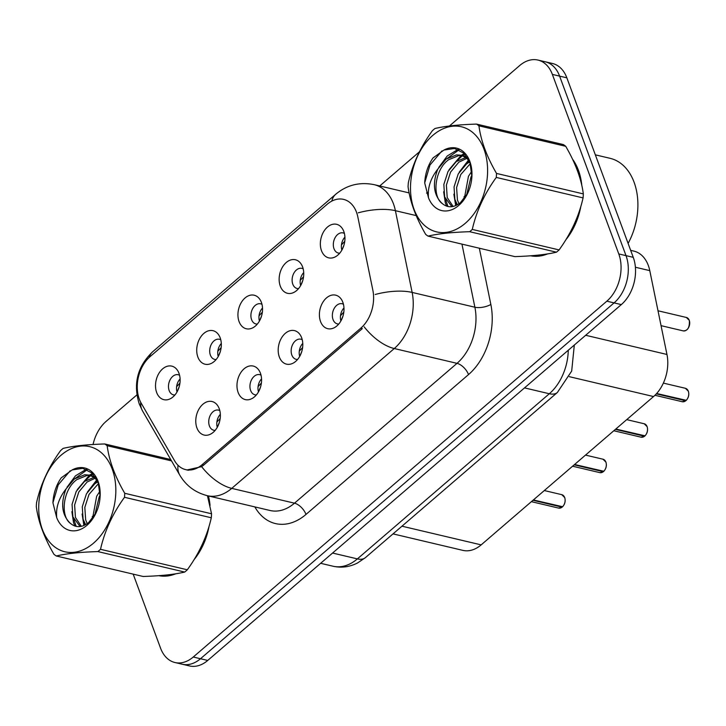<?xml version="1.0" encoding="UTF-8"?>
<svg xmlns="http://www.w3.org/2000/svg" width="726" height="726" viewBox="0 0 726 726"><rect width="100%" height="100%" fill="white"/><g stroke="black" fill="none" stroke-linecap="round" stroke-linejoin="round"><path stroke-width="1.09" d="M260.434 373.228A17.233 11.97 103.3 0 1 252.802 398.093A17.233 11.97 103.3 0 1 238.119 392.43A17.233 11.97 103.3 0 1 243.056 369.779A17.233 11.97 103.3 0 1 259.255 370.75A17.233 11.97 103.3 0 1 260.434 373.228M261.024 375.188A10.336 7.178 -76.7 0 0 259.69 374.661A10.336 7.178 -76.7 0 0 251.822 379.253A10.336 7.178 -76.7 0 0 250.624 390.488A10.336 7.178 -76.7 0 0 254.944 394.79A10.336 7.178 -76.7 0 0 256.369 394.917M301.644 337.772A17.233 11.97 103.3 0 1 294.012 362.637A17.233 11.97 103.3 0 1 279.329 356.974A17.233 11.97 103.3 0 1 284.265 334.323A17.233 11.97 103.3 0 1 300.464 335.294A17.233 11.97 103.3 0 1 301.644 337.772M302.234 339.732A10.336 7.178 -76.7 0 0 300.9 339.205A10.336 7.178 -76.7 0 0 293.032 343.797A10.336 7.178 -76.7 0 0 291.834 355.032A10.336 7.178 -76.7 0 0 296.154 359.334A10.336 7.178 -76.7 0 0 297.578 359.461M342.853 302.315A17.233 11.97 103.3 0 1 335.221 327.181A17.233 11.97 103.3 0 1 320.538 321.518A17.233 11.97 103.3 0 1 325.475 298.867A17.233 11.97 103.3 0 1 341.674 299.838A17.233 11.97 103.3 0 1 342.853 302.315M343.443 304.276A10.336 7.178 -76.7 0 0 342.109 303.749A10.336 7.178 -76.7 0 0 334.241 308.341A10.336 7.178 -76.7 0 0 333.043 319.576A10.336 7.178 -76.7 0 0 337.363 323.878A10.336 7.178 -76.7 0 0 338.788 324.005M219.225 408.684A17.233 11.97 103.3 0 1 211.593 433.549A17.233 11.97 103.3 0 1 196.909 427.886A17.233 11.97 103.3 0 1 201.846 405.235A17.233 11.97 103.3 0 1 218.045 406.206A17.233 11.97 103.3 0 1 219.225 408.684M219.815 410.644A10.336 7.178 -76.7 0 0 218.481 410.117A10.336 7.178 -76.7 0 0 210.613 414.709A10.336 7.178 -76.7 0 0 209.415 425.944A10.336 7.178 -76.7 0 0 213.734 430.246A10.336 7.178 -76.7 0 0 215.159 430.373M220.187 337.844A17.233 11.97 103.3 0 1 212.555 362.71A17.233 11.97 103.3 0 1 197.871 357.047A17.233 11.97 103.3 0 1 202.799 334.396A17.233 11.97 103.3 0 1 218.998 335.367A17.233 11.97 103.3 0 1 220.187 337.844M220.777 339.804A10.336 7.178 -76.7 0 0 219.443 339.278A10.336 7.178 -76.7 0 0 211.575 343.87A10.336 7.178 -76.7 0 0 210.377 355.105A10.336 7.178 -76.7 0 0 214.696 359.406A10.336 7.178 -76.7 0 0 216.121 359.533M261.396 302.388A17.233 11.97 103.3 0 1 253.764 327.254A17.233 11.97 103.3 0 1 239.081 321.591A17.233 11.97 103.3 0 1 244.009 298.94A17.233 11.97 103.3 0 1 260.207 299.911A17.233 11.97 103.3 0 1 261.396 302.388M261.986 304.348A10.336 7.178 -76.7 0 0 260.652 303.822A10.336 7.178 -76.7 0 0 252.784 308.414A10.336 7.178 -76.7 0 0 251.586 319.649A10.336 7.178 -76.7 0 0 255.906 323.95A10.336 7.178 -76.7 0 0 257.331 324.077M302.606 266.932A17.233 11.97 103.3 0 1 294.965 291.798A17.233 11.97 103.3 0 1 280.29 286.135A17.233 11.97 103.3 0 1 285.218 263.484A17.233 11.97 103.3 0 1 301.417 264.455A17.233 11.97 103.3 0 1 302.606 266.932M303.196 268.892A10.336 7.178 -76.7 0 0 301.862 268.366A10.336 7.178 -76.7 0 0 293.994 272.958A10.336 7.178 -76.7 0 0 292.796 284.193A10.336 7.178 -76.7 0 0 297.115 288.494A10.336 7.178 -76.7 0 0 298.54 288.621M343.806 231.476A17.233 11.97 103.3 0 1 336.174 256.342A17.233 11.97 103.3 0 1 321.491 250.679A17.233 11.97 103.3 0 1 326.428 228.028A17.233 11.97 103.3 0 1 342.627 228.999A17.233 11.97 103.3 0 1 343.806 231.476M344.405 233.436A10.336 7.178 -76.7 0 0 343.071 232.91A10.336 7.178 -76.7 0 0 335.203 237.502A10.336 7.178 -76.7 0 0 334.005 248.737A10.336 7.178 -76.7 0 0 338.325 253.038A10.336 7.178 -76.7 0 0 339.75 253.165M178.977 373.3A17.233 11.97 103.3 0 1 171.345 398.166A17.233 11.97 103.3 0 1 156.662 392.503A17.233 11.97 103.3 0 1 161.589 369.852A17.233 11.97 103.3 0 1 177.797 370.823A17.233 11.97 103.3 0 1 178.977 373.3M179.567 375.26A10.336 7.178 -76.7 0 0 178.233 374.734A10.336 7.178 -76.7 0 0 170.365 379.326A10.336 7.178 -76.7 0 0 169.167 390.561A10.336 7.178 -76.7 0 0 173.487 394.862A10.336 7.178 -76.7 0 0 174.912 394.989M141.243 403.284A31.018 21.544 103.3 0 1 139.319 399.164A31.018 21.544 103.3 0 1 150.064 356.638L327.099 204.324A31.018 21.544 103.3 0 1 343.561 199.378A31.018 21.544 103.3 0 1 357.836 216.929L372.865 290.282A31.018 21.544 103.3 0 1 360.804 328.161L202.127 464.685A31.018 21.544 103.3 0 1 185.665 469.631A31.018 21.544 103.3 0 1 174.639 460.838L141.243 403.284M630.667 250.361L633.916 251.123A34.467 23.94 103.3 0 1 649.779 270.635L666.958 354.46A34.467 23.94 103.3 0 1 653.554 396.55L481.166 544.872A34.467 23.94 103.3 0 1 462.87 550.372L393.02 533.882M177.026 391.931A10.336 7.178 103.3 0 1 180.093 378.945M341.864 250.107A10.336 7.178 103.3 0 1 344.932 237.121M300.655 285.563A10.336 7.178 103.3 0 1 303.722 272.577M259.445 321.019A10.336 7.178 103.3 0 1 262.513 308.033M218.236 356.475A10.336 7.178 103.3 0 1 221.303 343.489M217.283 427.305A10.336 7.178 103.3 0 1 220.341 414.328M340.902 320.937A10.336 7.178 103.3 0 1 343.97 307.96M299.693 356.393A10.336 7.178 103.3 0 1 302.76 343.416M258.492 391.849A10.336 7.178 103.3 0 1 261.551 378.872M158.785 575.673A55.72 38.705 -76.7 0 0 175.792 573.785M194.051 559.673A55.72 38.705 -76.7 0 0 209.052 526.323M210.05 505.396A55.72 38.705 -76.7 0 0 208.435 495.949M159.956 575.591A55.72 38.705 -76.7 0 0 161.045 576.017M530.552 255.797A55.72 38.705 -76.7 0 0 547.567 253.909M565.826 239.798A55.72 38.705 -76.7 0 0 580.827 206.456M581.816 185.52A55.72 38.705 -76.7 0 0 578.431 170.32A55.72 38.705 -76.7 0 0 572.533 159.185M531.722 255.715A55.72 38.705 -76.7 0 0 532.82 256.151M133.185 574.139L160.564 648.173A34.467 23.94 -76.7 0 0 174.966 662.52L189.45 665.933A34.467 23.94 -76.7 0 0 207.736 660.442L621.32 304.602A34.467 23.94 -76.7 0 0 633.253 257.349L566.852 77.827L559.61 76.121A34.467 23.94 -76.7 0 0 545.208 61.774A34.467 23.94 -76.7 0 1 559.61 76.121L626.021 255.643L559.61 76.121L552.368 74.406A34.467 23.94 -76.7 0 0 537.966 60.067A34.467 23.94 -76.7 0 0 519.68 65.558L449.439 125.988M621.32 304.602L614.078 302.896A34.467 23.94 -76.7 0 0 626.021 255.643A34.467 23.94 -76.7 0 1 614.078 302.896L200.494 658.736L614.078 302.896L606.836 301.181A34.467 23.94 -76.7 0 0 618.779 253.937L552.368 74.406M182.208 664.226A34.467 23.94 -76.7 0 0 200.494 658.736A34.467 23.94 -76.7 0 1 182.208 664.226M360.804 328.161L362.328 328.606L203.652 465.121L201.619 466.655L186.881 469.994M419.437 151.807L379.725 185.974M136.924 394.871L106.096 421.398A34.467 23.94 -76.7 0 0 93.046 444.503M174.966 662.52A34.467 23.94 -76.7 0 0 193.261 657.021L606.836 301.181M566.852 77.827A34.467 23.94 -76.7 0 0 552.45 63.48L537.966 60.067M179.131 386.913L177.126 391.759M179.93 383.083L176.618 386.713M562.16 507.138L558.621 508.091A6.897 4.792 -76.7 0 0 562.078 507.147L562.096 506.73M216.865 422.087L220.187 418.457M562.568 506.721L533.374 499.951M219.388 422.296L217.373 427.133M562.078 507.147L532.984 500.287M220.341 351.457L218.335 356.303M221.14 347.627L217.827 351.257M261.551 316.001L259.545 320.847M262.349 312.171L259.037 315.801M302.76 280.545L300.755 285.391M303.559 276.715L300.246 280.345M343.97 245.089L341.964 249.935M344.768 241.259L341.456 244.889M603.37 471.682L599.83 472.635A6.897 4.792 -76.7 0 0 603.288 471.691L603.306 471.274M258.075 386.631L261.396 383.001M603.778 471.265L574.584 464.495M260.598 386.84L258.583 391.677M603.288 471.691L574.193 464.831M644.579 436.226L641.04 437.179A6.897 4.792 -76.7 0 0 644.497 436.235L644.507 435.818M299.284 351.175L302.606 347.545M644.987 435.809L615.793 429.039M301.807 351.384L299.793 356.221M644.497 436.235L615.403 429.375M685.789 400.77L682.249 401.723A6.897 4.792 -76.7 0 0 685.707 400.779L685.716 400.362M340.494 315.719L343.806 312.089M686.188 400.307L656.658 393.501M343.017 315.928L341.002 320.765M685.707 400.779L656.34 393.855M161.353 575.473A55.149 38.306 -76.7 0 0 173.124 574.193M196.02 556.415A55.149 38.306 -76.7 0 0 207.745 530.543M209.133 501.575A55.149 38.306 -76.7 0 0 207.954 495.84M580.909 181.709A55.149 38.306 -76.7 0 0 578.059 170.637A55.149 38.306 -76.7 0 0 573.867 162.043M628.099 243.41A57.445 39.903 -76.7 0 0 634.079 182.226A57.445 39.903 -76.7 0 0 610.085 158.313L595.338 154.838M533.129 255.606A55.149 38.306 -76.7 0 0 544.899 254.318M567.786 236.54A55.149 38.306 -76.7 0 0 579.511 210.667M93.536 543.157A53.996 37.507 -76.7 0 0 112.24 469.132A53.996 37.507 -76.7 0 0 61.02 455.266A53.996 37.507 -76.7 0 0 42.317 529.29A53.996 37.507 -76.7 0 0 93.536 543.157M171.517 460.883L107.149 445.7A62.037 43.097 -76.7 0 0 104.771 443.967C86.957 444.521 73.09 446 63.18 448.378A62.037 43.097 -76.7 0 0 61.855 449.485A62.037 43.097 -76.7 0 0 60.548 450.646C48.624 467.136 40.629 484.478 36.554 502.664A62.037 43.097 -76.7 0 0 36.3 506.657C38.287 521.649 44.159 537.512 53.905 554.256A62.037 43.097 -76.7 0 0 56.283 555.989L143.086 576.471C160.791 575.927 174.648 574.457 184.685 572.061L97.883 551.578A62.037 43.097 -76.7 0 0 99.208 550.471A62.037 43.097 -76.7 0 0 100.515 549.31L187.317 569.792C199.169 553.448 207.164 536.106 211.302 517.774A62.037 43.097 -76.7 0 0 211.556 513.781L207.445 495.722M211.302 517.774L124.5 497.292C112.648 513.645 104.644 530.978 100.515 549.31M124.5 497.292A62.037 43.097 -76.7 0 0 124.754 493.299L211.556 513.781M107.149 445.7C109.136 460.683 115.007 476.555 124.754 493.299M184.685 572.061A62.037 43.097 -76.7 0 0 186.01 570.954A62.037 43.097 -76.7 0 0 187.317 569.792M99.988 491.139L96.667 496.212L92.565 518.446M100.161 495.159L99.226 496.82L94.752 515.206M97.819 481.837L94.743 483.825L86.448 493.798L82.274 506.784L83.1 519.226L85.623 524.644M98.455 483.598L89.008 494.406L84.824 507.383L85.65 519.825L87.211 523.646M94.389 477.218L84.534 481.411L76.239 491.393L72.056 504.37L72.881 516.812L80.105 526.541M95.551 478.044L87.084 482.019L78.789 491.992L74.615 504.969L75.431 517.42L81.321 526.323M96.34 478.688L89.479 475.103L84.733 474.75L74.315 479.006L66.012 488.988C60.43 503.608 61.864 515.061 70.331 523.328L70.731 523.637C76.284 527.956 82.256 527.593 88.663 522.548L95.932 513.037M90.741 475.466L87.283 475.358L76.874 479.605C63.008 489.333 60.058 515.896 70.331 523.328M95.233 476.855L89.479 475.103M86.938 525.334A32.098 22.297 -76.7 0 0 96.322 512.266A32.098 22.297 -76.7 0 0 100.152 496.04A32.098 22.297 -76.7 0 0 72.192 469.913L61.22 477.835C56.192 485.159 53.425 493.48 52.925 502.782L56.71 517.656A32.098 22.297 -76.7 0 0 86.938 525.334M100.134 496.457L98.273 483.08L92.03 473.025L82.719 468.334L72.192 469.913M56.71 517.656C55.72 507.701 58.824 498.145 66.012 488.988M104.771 443.967L170.728 459.531M97.883 551.578C80.178 552.123 66.311 553.593 56.283 555.989M97.366 480.775L93.718 484.65M84.143 522.003L84.924 525.016M93.055 474.06L90.841 475.43M90.777 475.476L83.508 482.236M73.925 519.589L76.176 526.404M87.211 469.704L73.29 479.832M70.213 470.747L58.216 484.859L52.925 502.782M92.311 516.44L92.374 518.682M96.894 479.759L87.438 492.065M82.092 514.026L83.898 525.488M92.429 473.406L89.561 475.122M89.28 475.321L77.228 489.66M71.883 511.612L73.517 522.575L74.878 526.06M86.258 469.295L75.468 475.829L67.01 487.246M465.312 223.281A53.996 37.507 -76.7 0 0 484.015 149.257A53.996 37.507 -76.7 0 0 432.796 135.39A53.996 37.507 -76.7 0 0 414.092 209.415A53.996 37.507 -76.7 0 0 465.312 223.281M476.546 124.092C458.732 124.654 444.866 126.124 434.956 128.511A62.037 43.097 -76.7 0 0 433.631 129.618A62.037 43.097 -76.7 0 0 432.324 130.771C420.399 147.269 412.404 164.602 408.33 182.789A62.037 43.097 -76.7 0 0 408.076 186.791C410.063 201.774 415.934 217.637 425.681 234.389A62.037 43.097 -76.7 0 0 428.059 236.122L514.861 256.605C532.557 256.051 546.424 254.581 556.452 252.185L469.658 231.703A62.037 43.097 -76.7 0 0 470.983 230.596A62.037 43.097 -76.7 0 0 472.29 229.434L559.093 249.916C570.945 233.572 578.94 216.23 583.078 197.908A62.037 43.097 -76.7 0 0 583.332 193.906C581.372 179.004 575.509 163.132 565.726 146.307A62.037 43.097 -76.7 0 0 563.349 144.574L476.546 124.092A62.037 43.097 -76.7 0 1 478.924 125.825C480.911 140.817 486.783 156.68 496.53 173.423L583.332 193.906M583.078 197.908L496.275 177.425C484.423 193.769 476.419 211.112 472.29 229.434M496.275 177.425A62.037 43.097 -76.7 0 0 496.53 173.423M556.452 252.185A62.037 43.097 -76.7 0 0 557.786 251.078A62.037 43.097 -76.7 0 0 559.093 249.916M471.764 171.263L468.442 176.336L464.341 198.57M471.936 175.293L470.993 176.944L466.528 195.33M469.586 161.962L466.519 163.949L458.224 173.931L454.049 186.909L454.866 199.351L457.398 204.768M470.23 163.731L460.783 174.53L456.6 187.508L457.425 199.959L458.986 203.779M466.165 157.342L456.309 161.544L448.015 171.517L443.831 184.495L444.657 196.946L451.881 206.665M467.326 158.168L458.859 162.143L450.565 172.126L446.381 185.103L447.207 197.545L453.097 206.447M468.116 158.822L461.255 155.237L456.5 154.883L446.091 159.13L437.787 169.122C432.197 183.742 433.64 195.185 442.107 203.461L442.506 203.761C448.06 208.09 454.031 207.727 460.429 202.672L467.707 193.161M462.516 155.591L459.059 155.482L448.641 159.729C434.774 169.457 431.834 196.02 442.107 203.461M467.009 156.979L461.255 155.237M458.714 205.467A32.098 22.297 -76.7 0 0 468.098 192.399A32.098 22.297 -76.7 0 0 471.927 176.173A32.098 22.297 -76.7 0 0 443.967 150.046L432.995 157.959C427.959 165.292 425.2 173.605 424.701 182.907L428.485 197.781A32.098 22.297 -76.7 0 0 458.714 205.467M471.9 176.581L470.049 163.205L463.805 153.15L454.494 148.467L443.967 150.046M428.485 197.781C427.496 187.825 430.6 178.269 437.787 169.122M565.726 146.307L478.924 125.825M469.658 231.703C451.953 232.247 438.087 233.718 428.059 236.122M469.141 160.9L465.493 164.775M455.919 202.127L456.699 205.149M464.831 154.184L462.616 155.555M462.553 155.6L455.275 162.37M445.7 199.714L447.951 206.538M458.986 149.837L445.065 159.956M441.989 150.872L429.992 164.993L424.701 182.907M464.086 196.564L464.15 198.815M468.669 159.883L459.213 172.198M453.868 194.151L455.674 205.621M464.204 153.531L461.337 155.255M461.055 155.446L449.004 169.784M443.659 191.746L445.292 202.699L446.653 206.184M458.033 149.429L447.243 155.963L438.785 167.379M202.127 464.685L203.725 465.057M401.968 526.187L481.166 544.872M569.338 376.676L653.554 396.55M585.655 335.276L666.958 354.46M635.395 267.241L649.779 270.635M426.516 193.089A57.445 39.903 103.3 0 1 428.322 192.254M331.809 201.102A40.211 20.909 -130.7 0 1 335.739 194.25L152.75 351.683C137.441 366.376 132.949 383.809 139.274 403.992L142.559 410.989A40.211 23.314 -30.1 0 1 140.69 402.277M335.739 194.25C346.901 184.939 359.733 181.754 374.244 184.676A45.956 31.926 103.3 0 1 393.447 203.806A45.956 31.926 103.3 0 1 395.398 210.685L412.141 292.424A45.956 31.926 103.3 0 1 394.272 348.534L231.748 488.371A40.211 20.909 -130.7 0 1 201.619 466.655M364.143 326.818A40.211 20.909 49.3 0 0 394.272 348.534L457.008 363.345A45.956 31.926 -76.7 0 0 474.886 307.225L461.954 244.118M375.206 294.493A40.211 16.045 -11.6 0 1 412.141 292.424L474.886 307.225A11.489 4.583 168.4 0 0 490.849 304.448A57.445 39.903 103.3 0 1 468.515 374.589L305.991 514.425A57.445 39.903 103.3 0 1 255.071 507.311L254.835 506.902M142.559 410.989L179.776 475.113A40.211 23.314 -30.1 0 1 178.006 465.266M305.991 514.425A11.489 5.971 -130.7 0 0 294.484 503.182L231.748 488.371A45.956 31.926 103.3 0 1 207.364 495.695L270.099 510.505A45.956 31.926 -76.7 0 0 294.484 503.182L457.008 363.345A11.489 5.971 -130.7 0 1 468.515 374.589M358.236 212.818A40.211 16.045 -11.6 0 1 395.398 210.685L416.198 215.595M152.75 351.683A40.211 20.909 49.3 0 0 149.102 357.51M479.332 248.219L490.849 304.448M193.261 657.021L207.736 660.442M618.779 253.937L633.253 257.349M574.311 345.041L571.689 371.05L557.387 392.467L365.441 557.613L357.6 562.94C349.696 567.006 341.492 568.095 332.98 566.216A45.956 31.926 -76.7 0 0 357.373 558.893L332.562 553.04M365.441 557.613A22.978 11.952 -130.7 0 1 357.373 558.893L549.319 393.746L524.508 387.893M557.387 392.467A22.978 11.952 -130.7 0 1 549.319 393.746A45.956 31.926 -76.7 0 0 568.277 350.231M562.468 506.821A6.897 4.792 -76.7 0 0 564.665 497.537A6.897 4.792 -76.7 0 0 561.788 494.669L564.737 497.591C565.699 501.058 564.973 504.134 562.55 506.802M565.109 500.731A6.661 4.628 103.3 0 1 564.302 504.153M683.202 330.884A6.897 4.792 -76.7 0 0 688.457 327.825A6.897 4.792 -76.7 0 0 689.255 320.329A6.897 4.792 -76.7 0 0 686.369 317.462L689.319 320.384C689.791 327.353 687.749 330.856 683.202 330.884L661.05 325.656M689.7 323.524A6.661 4.628 103.3 0 1 688.892 326.954M603.678 471.355A6.897 4.792 -76.7 0 0 605.874 462.081A6.897 4.792 -76.7 0 0 602.997 459.213L605.947 462.135C606.909 465.602 606.183 468.678 603.76 471.346M606.319 465.275A6.661 4.628 103.3 0 1 605.511 468.697M644.888 435.899A6.897 4.792 -76.7 0 0 647.084 426.625A6.897 4.792 -76.7 0 0 644.207 423.757L647.147 426.679C648.118 430.146 647.392 433.222 644.969 435.89M647.528 429.819A6.661 4.628 103.3 0 1 646.721 433.24M686.097 400.443A6.897 4.792 -76.7 0 0 688.293 391.169A6.897 4.792 -76.7 0 0 685.417 388.301L688.357 391.223C689.328 394.69 688.602 397.766 686.179 400.434M688.738 394.363A6.661 4.628 103.3 0 1 687.93 397.784M185.665 469.631L188.37 470.267M179.776 475.113C186.065 485.712 195.267 492.573 207.364 495.695M374.244 184.676L409.119 192.907M332.98 566.216L320.638 563.303M561.788 494.669L544.309 490.549M558.621 508.091L531.387 501.666M686.369 317.462L658.001 310.773M602.997 459.213L585.519 455.093M599.83 472.635L572.596 466.21M644.207 423.757L626.729 419.637M641.04 437.179L613.806 430.754M685.417 388.301L663.364 383.101M682.249 401.723L654.952 395.28M163.314 576.172L160.609 575.537M535.089 256.296L532.385 255.661"/></g></svg>
